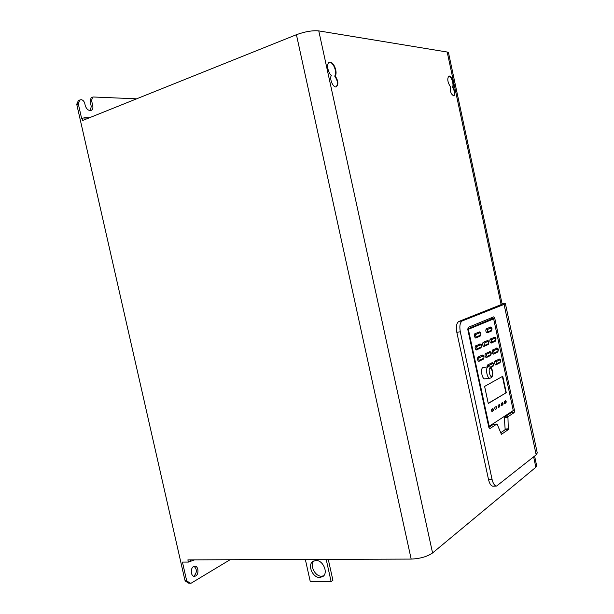 <?xml version="1.0" encoding="UTF-8"?>
<svg xmlns="http://www.w3.org/2000/svg" width="614" height="614" viewBox="0 0 614 614"><rect width="100%" height="100%" fill="white"/><g stroke="black" fill="none" stroke-linecap="round" stroke-linejoin="round"><path stroke-width="0.92" d="M85.239 119.446L84.847 117.719L81.616 118.433L78.293 103.812L79.812 100.067L81.094 99.652C82.813 99.921 84.026 101.133 84.732 103.29L85.239 105.539C86.513 109.223 88.485 110.842 91.171 110.39C92.66 109.637 93.19 108.095 92.768 105.777L91.555 100.443L92.676 97.127L93.458 96.997L136.615 98.831M194.024 566.308C197.102 569.201 197.125 572.425 194.085 575.97L193.594 576.208M195.728 575.986C199.189 574.19 198.445 565.916 194.845 566.162L193.579 566.522C190.11 568.257 190.808 576.592 194.408 576.362L195.728 575.986M450.423 86.774C447.552 82.176 447.038 78.607 448.88 76.075L449.318 76.036C451.797 76.059 454.567 84.717 452.848 87.004C455.104 90.972 455.45 93.919 453.884 95.853C451.09 94.502 449.932 91.478 450.423 86.774M453.692 95.884C455.028 93.727 454.621 90.811 452.464 87.127C454.183 84.847 451.413 76.19 448.934 76.159L448.696 76.159M331.353 75.522C327.63 72.46 326.257 63.112 329.403 62.298L330.294 62.198C334.131 62.329 337.907 73.104 335.098 75.875C338.291 80.657 338.698 84.302 336.334 86.804C333.302 88.224 329.05 78.63 331.353 75.522M335.098 75.875L334.661 76.036C337.462 73.266 333.694 62.49 329.856 62.367L329.181 62.398M315.941 560.436L312.894 561.396C307.2 564.972 312.649 577.843 319.74 577.513L322.964 576.485C328.559 572.785 322.941 559.983 315.941 560.436M323.685 575.809L321.536 576.216C314.982 576.523 309.41 565.126 313.969 560.805M482.934 367.502C480.117 368.615 482.036 379.506 484.937 378.838L489.98 378.216C487.094 378.884 485.167 367.963 487.969 366.842L482.934 367.502M230.066 559.738L191.184 583.154L188.582 583.131L185.451 581.113L184.898 580.146L76.765 104.449L78.285 100.704L79.812 100.067M190.225 583.154L187.093 581.136L186.541 580.169L182.435 562.094L188.375 562.086L194.569 559.861M188.375 562.086L187.876 559.884L411.173 559.085L296.424 34.699L82.736 120.444L82.23 118.187M296.424 34.699C304.997 31.583 312.449 30.316 318.773 30.9L447.199 52.029L448.504 52.789M80.257 99.798L78.285 100.704M92.676 97.127L91.164 97.764L90.043 101.072L91.248 106.399L90.358 110.566M188.582 583.131L190.685 583.3M536.651 465.719L535.845 467.239L432.571 552.961C427.29 556.629 420.153 558.671 411.173 559.085M502.022 303.508L505.399 303.631L504.079 304.414L462.304 320.899C460.001 322.411 459.326 326.034 460.293 331.767L492.052 479.365C493.103 483.648 494.615 485.874 496.588 486.042L536.175 454.828L537.25 452.902M496.588 486.042L493.073 486.227C491.085 486.058 489.573 483.84 488.521 479.565L456.816 332.312C455.857 326.594 456.54 322.979 458.858 321.467L502.168 304.199M185.451 581.113L187.093 581.136M84.847 117.719L89.345 117.796M326.195 559.392L331.123 581.611L332.911 580.299L328.267 559.385M331.123 581.611L310.216 581.343L305.342 559.461M496.849 424.044L489.934 428.572L488.805 427.252L467.807 329.541L468.19 327.392L493.779 316.824L494.769 318.282L514.478 410.451L514.187 412.593L507.924 416.722L508.315 429.593L501.446 434.328L497.233 424.443L496.849 424.044L493.502 424.374M452.464 87.127L452.848 87.004M336.111 86.866C338.23 84.164 337.746 80.549 334.661 76.036M496.764 424.074L493.334 424.389L488.821 427.344M508.315 429.593L504.931 429.884L500.556 432.878M507.724 417.52L504.347 417.842L505.13 429.079L508.515 428.779M514.187 412.593L510.848 412.923L504.547 417.052L507.924 416.722M510.848 412.923L511.232 411.879M494.769 318.282L491.469 318.819L491.561 319.234M491.469 318.819L491.146 317.906M467.722 328.927L490.67 319.372L493.656 318.896L467.807 329.549M504.931 429.884L505.13 429.079M504.347 417.842L504.547 417.052M468.382 329.457L489.181 426.277L513.258 410.559L493.656 318.896M489.181 426.277L488.606 426.331M479.565 331.936L474.852 333.709C474 335.467 474.269 336.894 475.658 338.007L475.658 338.007M494.684 337.255L490.271 339.051C489.496 340.716 489.749 342.075 491.031 343.126L491.031 343.126M480.286 343.993L475.581 345.874C474.775 347.547 475.021 348.913 476.334 349.957L477.093 348.898L476.61 346.657L475.581 345.874M490.018 351.653L485.459 353.58C484.692 355.222 484.937 356.557 486.196 357.586L486.196 357.586M492.397 362.736L487.861 364.754L487.439 366.842M493.349 410.743L492.95 408.517L491.637 409.308L491.553 410.85L492.037 411.541L493.349 410.743L492.927 410.789L492.72 408.64M496.619 408.709L496.219 406.499L494.884 407.305L494.8 408.832L495.275 409.523L496.619 408.709L496.196 408.747L495.989 406.614M499.857 405.225L499.389 404.534L498.1 405.309L498.491 407.512L499.781 406.729L499.857 405.225L499.159 404.657M502.996 403.275L502.536 402.592L501.277 403.352L501.669 405.532L502.927 404.772L502.996 403.275L502.306 402.715M506.128 401.333L505.667 400.65L504.378 401.433L504.769 403.605L506.059 402.815L506.128 401.333L505.437 400.773M484.607 386.406L488.276 403.505L506.274 392.691L502.759 376.267L484.607 386.406M499.389 359.067L494.984 361.04C494.255 362.644 494.485 363.948 495.682 364.946L496.074 364.816L495.682 364.946M497.064 348.123L492.612 349.995C491.837 351.684 492.09 353.058 493.372 354.124L493.372 354.124M482.205 355.069L483.233 355.844C483.986 356.35 484.154 357.148 483.748 358.231L483.348 359.159C484.484 356.757 484.147 355.376 482.335 355.03L477.991 357.118C477.162 358.868 477.416 360.28 478.766 361.37L479.15 361.247L478.766 361.37M487.623 340.547L483.064 342.374C482.259 344.063 482.52 345.436 483.824 346.496L484.576 345.459L484.078 343.142L483.064 342.374M490.716 327.085L486.273 328.812C485.482 330.478 485.743 331.852 487.048 332.918L487.048 332.918M491.845 411.464L492.927 410.789M495.091 409.438L496.196 408.747M498.307 407.435L499.366 406.775L499.443 405.263M501.484 405.455L502.513 404.81L502.582 403.321M504.585 403.521L505.644 402.861L505.721 401.372M488.237 403.321L506.274 392.691M505.867 392.737L502.382 376.474M490.033 368.431C491.599 366.174 493.786 376.367 491.676 376.083C490.11 378.377 487.907 368.108 490.033 368.431M490.379 378.086L490.947 377.902C493.664 376.766 493.802 367.049 488.337 366.727M78.293 103.812L76.765 104.449M184.898 580.146L186.541 580.169M533.635 456.862L535.845 467.239M462.304 320.899L458.858 321.467M447.199 52.029L501.17 304.836M190.908 561.388L190.563 559.876M78.415 102.546L76.888 103.183M432.571 552.961L318.773 30.9M90.043 101.072L91.555 100.443M92.768 105.777L91.248 106.399M192.405 560.528L192.259 559.868M504.079 304.414L536.175 454.828M492.052 479.365L488.521 479.565M456.816 332.312L460.293 331.767M513.243 410.574L514.478 410.451M479.104 331.875L480.125 332.634C480.9 333.187 481.077 334.001 480.647 335.075L480.01 336.096M480.647 335.075L476.41 336.948L475.973 337.907L480.217 336.035C481.43 333.563 481.092 332.166 479.212 331.844M476.41 336.948C475.62 336.395 475.443 335.574 475.881 334.484L474.852 333.709M475.881 334.484L480.125 332.634M494.278 337.209L495.275 337.953L495.767 340.233L495.137 341.215M495.767 340.233L491.768 342.098L491.361 343.026L495.36 341.146C496.457 338.805 496.135 337.477 494.377 337.178M491.768 342.098L491.277 339.803L490.271 339.051M491.277 339.803L495.275 337.953M476.61 346.657L480.839 344.7L479.818 343.924M480.839 344.7L481.322 346.925L480.678 347.938M481.322 346.925L477.093 348.898M489.558 351.584L490.571 352.352L491.031 354.524L490.617 355.452M491.031 354.524L486.956 356.542L486.557 357.471L490.64 355.445C491.653 353.142 491.323 351.845 489.665 351.546M486.956 356.542L486.48 354.347L485.459 353.58M486.48 354.347L490.571 352.352M491.929 362.659L492.942 363.434L493.38 365.468L492.981 366.381M493.38 365.468L490.164 367.149M488.667 366.704L488.882 365.53L487.861 364.754M488.882 365.53L492.942 363.434M493.011 409.254L493.433 409.208M493.518 409.63L493.103 409.668M496.273 407.228L496.695 407.189M496.78 407.596L496.365 407.642M499.942 405.631L499.527 405.677M499.781 406.729L499.366 406.775M503.081 403.682L502.674 403.728M502.927 404.772L502.513 404.81M506.212 401.733L505.806 401.779M506.059 402.815L505.644 402.861M498.944 359.006L499.942 359.758L500.395 361.861L499.996 362.759M500.395 361.861L496.442 363.918L496.074 364.816L500.019 362.744C501.047 360.51 500.725 359.251 499.059 358.967M496.442 363.918L495.989 361.799L494.984 361.04M495.989 361.799L499.942 359.758M496.596 348.054L497.601 348.806L498.092 351.131L497.678 352.045M498.092 351.131L494.124 353.096L493.733 354.009L497.708 352.029C498.791 349.673 498.461 348.338 496.711 348.015M494.124 353.096L493.618 350.755L492.612 349.995M493.618 350.755L497.601 348.806M483.748 358.231L479.542 360.311L479.15 361.247L483.325 359.175M479.542 360.311C478.774 359.804 478.605 358.998 479.027 357.901L477.991 357.118M479.027 357.901L483.233 355.844M484.078 343.142L488.184 341.246L487.178 340.486M488.184 341.246L488.675 343.533L488.046 344.538M488.675 343.533L484.576 345.459M490.34 327.047L491.338 327.792L491.837 330.094L491.208 331.092M491.837 330.094L487.777 331.882L487.347 332.826L491.407 331.03C492.459 328.62 492.129 327.285 490.432 327.024M487.777 331.882L487.286 329.564L486.273 328.812M487.286 329.564L491.338 327.792M536.674 465.849L534.594 456.095M502.175 304.237L448.481 52.689M505.399 303.631L537.281 453.063M476.334 349.957L480.908 347.869C482.067 345.628 481.744 344.3 479.925 343.894M490.716 367.571L493.004 366.366C494.063 364.248 493.748 362.997 492.052 362.621M487.286 340.455C488.982 340.739 489.312 342.075 488.268 344.469L483.824 346.496"/></g></svg>

